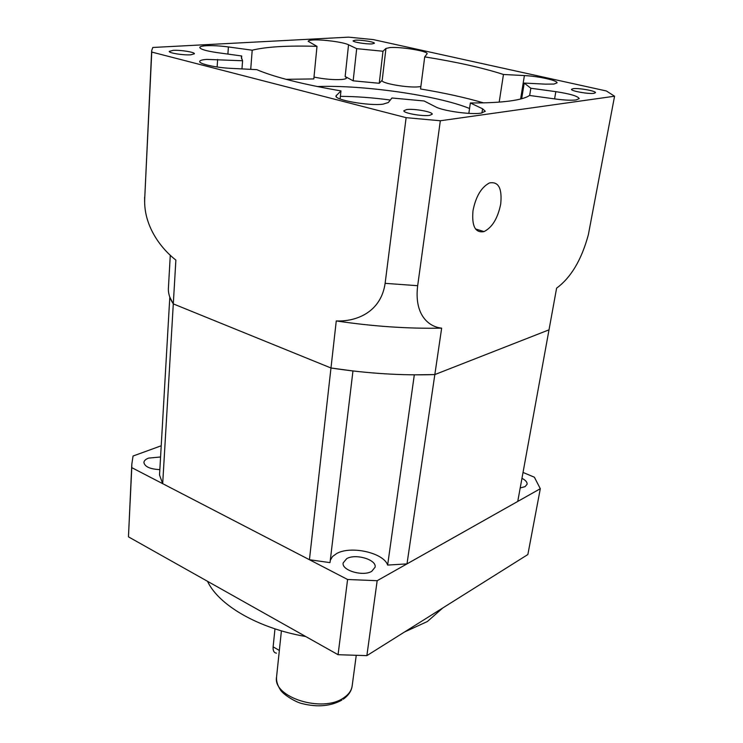 <?xml version="1.0" encoding="UTF-8"?>
<svg xmlns="http://www.w3.org/2000/svg" width="743" height="743" viewBox="0 0 743 743"><rect width="100%" height="100%" fill="white"/><g stroke="black" fill="none" stroke-linecap="round" stroke-linejoin="round"><path stroke-width="1.11" d="M159.847 469.613C150.132 469.139 144.82 466.771 143.901 462.49C144.068 460.697 145.619 459.248 148.535 458.125L160.572 456.964M521.957 478.325C525.607 480.219 527.316 482.198 527.093 484.26L525.069 486.646L520.202 487.965M371.741 571.33C362.983 576.782 341.409 570.373 343.155 562.925L346.712 558.634C355.609 553.359 376.794 559.674 375.113 567.178L371.741 571.33M442.763 607.988L427.374 621.529L404.498 632.014M523.026 472.446L534.384 477.21L540.31 488.708L377.165 580.701L366.875 655.642L338.056 654.704L128.455 536.845L131.808 464.282L133.053 456.026L161.222 445.781M377.165 580.701L347.594 579.494L338.056 654.704M540.31 488.708L527.864 554.529L366.875 655.642M347.594 579.494L131.78 467.644L131.808 464.282M131.78 467.644L128.455 536.845M305.744 636.537C257.914 628.253 218.581 605.09 207.52 581.305M276.452 653.171C273.963 652.8 272.848 650.692 273.127 646.847L274.975 628.847M355.46 40.178L353.12 40.8C352.479 42.054 366.457 44.339 372.122 43.893L374.379 43.27C374.964 42.007 361.182 39.76 355.46 40.178M573.094 88.677L571.506 89.309C570.559 90.98 588.605 94.222 593.954 93.321L595.459 92.699C596.313 91.008 578.528 87.813 573.094 88.677M406.672 109.565L403.867 110.716C402.864 113.029 422.256 116.558 429.556 115.369L432.212 114.236C433.123 111.914 414.074 108.45 406.672 109.565M173.128 50.366L169.255 51.397C168.642 53.013 183.363 55.363 190.682 54.815L194.425 53.784C194.982 52.168 180.512 49.846 173.128 50.366M509.317 101.085C519.366 99.748 526.1 97.872 529.527 95.457L555.365 98.995C564.439 100.184 571.348 100.5 576.104 99.943L579.206 98.624C578.035 96.172 570.243 93.85 555.829 91.658L530.836 88.241L524.205 83.077L545.603 84.145L553.934 84.052L557.027 82.863C557.984 80.541 538.359 76.204 524.391 75.572L503.457 74.476C482.671 67.799 456.425 61.938 424.717 56.877L427.123 53.756C428.274 51.193 400.895 46.642 390.019 47.552L385.961 48.444L382.998 51.239L356.686 48.657L348.541 44.775C343.572 42.184 322.638 39.37 313.165 39.992C309.961 40.178 308.289 40.614 308.159 41.302L316.992 46.354C287.755 45.472 266.161 46.763 252.211 50.199L228.398 46.948C220.058 45.852 212.758 45.444 206.489 45.713C202.18 45.964 199.941 46.549 199.774 47.487C200.378 49.27 206.164 50.988 217.151 52.614L241.726 55.985L241.345 57.35L242.58 60.75L206.823 59.403C202.245 59.719 199.858 60.406 199.681 61.465C198.957 63.917 215.934 67.687 231.092 68.365L256.744 69.647C274.529 77.198 302.605 84.284 340.963 90.906L336.003 95.903C334.201 99.971 369.169 106.147 383.109 104.15L388.357 102.497L391.942 97.992L424.095 100.974L435.63 106.862C442.921 110.948 470.811 114.84 480.953 113.159L485.3 111.292L482.579 108.803L470.365 102.961C486.173 103.036 499.157 102.413 509.317 101.085M420.863 86.504L419.061 86.773C408.455 88.148 380.648 83.309 382.051 80.374L379.246 83.281L353.166 80.82L345.151 76.501L346.498 77.913C346.377 78.674 344.817 79.195 341.836 79.482C333.579 79.975 324.301 79.167 314.001 77.086M500.698 204.111C502.277 188.323 498.516 181.273 489.433 182.954C481.288 187.273 475.808 196.523 472.994 210.715C471.638 226.243 475.325 233.2 484.055 231.584C492.237 227.451 497.782 218.293 500.698 204.111M614.563 96.218L440.33 120.765L406.124 117.663L151.758 52.066L151.665 50.71L152.789 47.478L348.541 37.15L373.311 39.602L606.381 90.971L614.563 96.218L588.354 234.742C581.555 259.818 570.968 277.613 556.609 288.135L549.012 329.836L434.831 374.565C401.703 375.661 367.079 373.469 330.979 367.989L336.263 320.939C356.361 321.84 381.001 312.125 385.125 283.334L417.677 285.702C414.065 314.41 428.256 326.781 441.658 328.146L434.831 374.565L549.012 329.836L517.75 501.432L406.997 563.881L387.642 565.079L414.315 374.844L434.831 374.565L406.997 563.881M340.387 96.367C355.888 96.441 372.531 97.658 390.326 100.026M406.124 117.663L385.125 283.334M440.33 120.765L417.677 285.702M441.658 328.146C408.083 328.805 372.949 326.4 336.263 320.939M151.758 52.066L144.681 199.319C143.752 225.129 159.968 247.744 175.877 260.078L173.295 303.887L330.979 367.989L173.295 303.887C169.729 298.445 168.104 293.225 168.401 288.228L170.286 255.23M317.289 86.541C362.863 84.776 437.339 95.373 469.557 108.497M483.452 102.859C465.276 97.547 444.305 92.912 420.547 88.974L424.717 56.877M316.992 46.354L313.815 78.925L286.064 79.315M379.246 83.281L382.998 51.239M353.166 80.82L356.686 48.657M499.194 102.107L503.457 74.476M521.679 98.745L524.205 83.077M529.657 95.466L530.836 88.241M468.842 113.373L470.365 102.961M340.108 98.949L340.963 90.906M241.967 68.913L242.58 60.75M241.512 58.771L241.726 55.985M250.716 69.35L252.211 50.199M330.282 560.287L332.483 556.581L336.663 553.535C350.863 545.418 383.704 552.755 387.642 565.079M162.689 483.665L173.295 303.887L169.803 297.107L159.531 475L162.689 483.665L309.432 559.72L330.003 562.627L352.962 370.961L330.979 367.989L309.432 559.72M356.222 655.54L352.163 685.947C351.504 690.526 348.708 694.473 343.768 697.77C322.685 713.252 272.309 697.25 276.563 676.929C276.201 680.839 277.371 684.972 280.083 689.328C282.386 694.129 295.918 702.479 302.503 703.686C317.642 707.42 330.774 706.212 341.901 700.073M279.349 650.441L273.127 646.847M382.227 80.021L385.961 48.444M336.217 96.609L336.356 95.253M151.665 50.71L144.681 199.319M520.62 99.023L524.391 75.572M554.594 98.893L555.829 91.658M481.947 113.001L482.579 108.803M217.123 66.991L217.634 59.44M227.897 54.09L228.398 46.948M345.151 76.501L348.541 44.775M352.163 685.947C351.476 691.009 348.495 695.429 343.229 699.209M281.411 630.844L276.563 676.929M144.634 197.174L144.616 201.827M475.52 228.974L484.055 231.584"/></g></svg>
